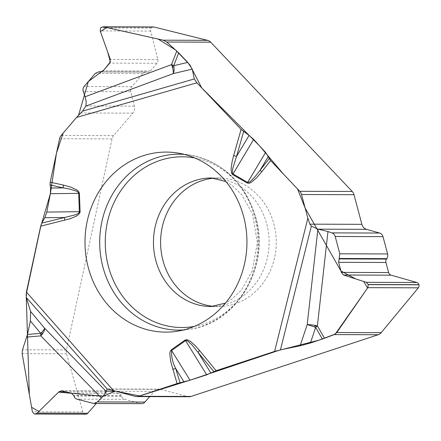 <?xml version="1.0" encoding="UTF-8"?>
<svg xmlns="http://www.w3.org/2000/svg" width="441" height="441" viewBox="0 0 441 441"><rect width="100%" height="100%" fill="white"/><g stroke="black" fill="none" stroke-linecap="round" stroke-linejoin="round"><path stroke-width="0.33" stroke-dasharray="2.21 1.65" d="M214.58 178.131A64.292 57.832 90.2 0 1 218.653 177.988A64.292 57.832 90.2 0 1 276.264 242.473A64.292 57.832 90.2 0 1 218.212 306.567A64.292 57.832 90.2 0 1 214.139 306.396M85.686 414.204A3.159 2.839 90.2 0 1 85.036 414.121L84.926 414.088A3.159 2.839 90.2 0 1 82.88 411.966L66.536 353.814A7.304 6.571 -89.8 0 1 66.415 349.928L112.042 138.909A7.304 6.571 -89.8 0 1 113.668 135.585L132.813 113.155A7.304 6.571 -89.8 0 0 134.373 106.16L130.745 91.711A5.259 4.73 90.2 0 1 131.87 86.673L143.049 73.575A5.259 4.73 90.2 0 1 146.5 71.933A5.259 4.73 90.2 0 1 147.107 71.977L147.586 72.048A3.798 3.418 -89.8 0 0 148.027 72.081A3.798 3.418 -89.8 0 0 150.513 70.896L157.035 63.256A3.798 3.418 -89.8 0 0 157.85 59.618L150.668 31.063A3.159 2.839 90.2 0 1 151.346 28.042L151.417 27.948A3.159 2.839 90.2 0 1 153.49 26.967M189.145 396.751A7.304 6.571 -89.8 0 1 187.634 396.553L160.596 389.348A7.304 6.571 -89.8 0 0 159.085 389.149A7.304 6.571 -89.8 0 0 154.367 391.349L149.725 396.619M141.528 403.658A5.259 4.73 90.2 0 1 140.436 403.515L124.649 399.309A5.259 4.73 90.2 0 1 121.38 396.2L121.198 395.704A3.798 3.418 -89.8 0 0 118.833 393.46L109.627 391.007A3.798 3.418 -89.8 0 0 108.844 390.902A3.798 3.418 -89.8 0 0 106.386 392.043L96.303 403.504M26.273 297.405L26.047 295.051M41.134 224.563L41.763 223.157M76.624 117.345L78.57 115.184M218.653 177.988L211.504 177.966A64.292 57.832 90.2 0 1 269.115 242.451A64.292 57.832 90.2 0 1 211.063 306.545L218.212 306.567M113.668 135.585L61.205 135.409M132.813 113.155L80.786 112.979M59.579 138.733L112.042 138.909M66.415 349.928L22.48 349.779M151.417 27.948L100.741 27.777M151.346 28.042L100.669 27.866M150.668 31.063L100.173 30.892M157.85 59.618L110.333 59.458M157.035 63.256L109.737 63.096M150.513 70.896L103.216 70.736M147.586 72.048L101.061 71.894M147.107 71.977L101.43 71.822M143.049 73.575L95.262 73.41M131.87 86.673L84.082 86.513M130.745 91.711L83.255 91.552M134.373 106.16L85.896 105.994M187.634 396.553L135.172 396.371M160.596 389.348L108.569 389.171M84.926 414.088L34.255 413.917M82.88 411.966L32.386 411.795M85.036 414.121L34.359 413.945M106.386 392.043L66.321 391.911M109.627 391.007L62.33 390.847M118.833 393.46L71.536 393.3M121.198 395.704L73.713 395.538M121.38 396.2L73.845 396.04M124.649 399.309L76.861 399.144M140.436 403.515L92.649 403.35M154.367 391.349L115.812 391.217M22.16 353.665L66.536 353.814M184.228 154.383A87.957 79.126 90.2 0 1 190.523 155.138A87.957 79.126 90.2 0 1 257.957 242.412A87.957 79.126 90.2 0 1 189.928 329.223A87.957 79.126 90.2 0 1 183.627 329.934M194.856 157.977A85.361 76.789 90.2 0 1 258.828 242.418A85.361 76.789 90.2 0 1 194.283 326.412M100.587 71.922L148.027 72.081M101.595 71.778L146.5 71.933M61.531 390.743L108.844 390.902M107.461 388.973L159.085 389.149M177.932 153.06L190.523 155.138C223.449 162.167 245.207 182.938 255.791 217.457C270.372 266.386 237.214 323.292 189.928 329.223L177.326 331.219M225.924 181.543L231.856 185.17L241.811 194.79L252.511 214.106L257.373 242.693L252.131 271.171L241.497 289.908L231.404 299.522L225.511 303.061"/><path stroke-width="0.66" d="M214.139 306.396A64.292 57.832 90.2 0 1 178.611 288.932A64.292 57.832 90.2 0 1 162.2 227.297A64.292 57.832 90.2 0 1 214.58 178.131M85.857 106.11L86.243 101.86L85.107 96.761L171.521 64.618A9.349 2.8 69.6 0 1 173.258 73.603A9.349 4.592 76.8 0 0 173.726 65.692L187.728 62.396L192.265 69.127L173.258 73.603L85.857 106.11L82.544 111.143L76.53 117.455L61.205 135.409A7.304 6.571 90.2 0 0 59.579 138.733L50.191 182.161L50.053 184.95L50.583 188.037L50.379 193.687L78.724 193.362L78.018 192.133L76.563 191.19L70.538 189.228L63.372 187.894L50.583 188.037M107.461 388.973L105.895 391.095L104.572 394.26L102.433 396.961L97.439 401.911L93.751 403.493L76.552 399.05L74.744 397.788L73.713 395.538L71.536 393.3L61.531 390.743L58.873 391.884L37.231 413.085L35.021 414.033L34.255 413.917L32.386 411.795L22.16 353.665L22.48 349.779L27.48 334.465L40.721 333.324A0.816 0.733 -89.8 0 0 42.132 333.765A0.816 0.733 -89.8 0 0 41.686 332.751M30.39 320.998L30.6 311.467L44.624 328.203A9.349 2.111 -40 0 1 40.721 333.324L30.39 320.998L27.48 334.465M30.6 311.467L26.306 297.51L26.421 292.08L40.677 226.172L70.147 218.73L76.282 216.162L78.658 214.486L80.008 212.441L80.097 211.669L46.807 212.077L50.379 193.687L41.763 223.157M41.796 223.096L64.618 217.49L44.811 217.716L41.796 223.096L40.677 226.172M44.811 217.716L46.807 212.077M102.957 26.796L153.49 26.967A3.159 2.839 90.2 0 1 154.102 27.044L207.584 40.346A7.304 6.571 -89.8 0 1 210.671 42.171L352.221 191.471A7.304 6.571 -89.8 0 1 353.996 194.696L361.885 224.331A7.304 6.571 -89.8 0 0 366.559 229.331L379.629 233.046A5.259 4.73 90.2 0 1 382.992 236.646L387.595 253.95A5.259 4.73 90.2 0 1 386.812 258.652L386.514 259.082A3.798 3.418 -89.8 0 0 385.947 262.478L388.631 272.566A3.798 3.418 -89.8 0 0 391.062 275.167L416.899 282.516A3.159 2.839 90.2 0 1 418.917 284.677L418.95 284.792A3.159 2.839 90.2 0 1 418.316 287.824L381.178 332.674A7.304 6.571 -89.8 0 1 378.207 334.73L191.036 396.448A7.304 6.571 -89.8 0 1 189.145 396.751L136.682 396.575A7.304 6.571 90.2 0 1 135.172 396.371L113.53 390.605L26.421 292.08M210.671 42.171L166.731 42.022L178.699 52.87L173.726 65.692A0.816 0.733 -89.8 0 0 172.679 66.834A0.816 0.733 -89.8 0 0 173.699 66.905M187.728 62.396L178.699 52.87M192.265 69.127L194.305 78.961L196.89 82.798L241.106 129.428L233.675 155.519A4.382 0.573 15.9 0 0 236.569 156.373L232.661 168.793L232.352 172.701L233.013 173.947L253.652 139.417L265.581 152.426L270.631 160.568L261.733 171.836A4.382 1.257 -141.7 0 1 260.262 169.95L268.349 156.417M253.652 139.417L249.088 135.42L241.106 129.428M317.9 229.133L327.972 231.547L317.393 325.921A9.349 1.736 -173.6 0 0 307.206 324.582A9.349 0.678 -161.5 0 1 315.64 327.387L310.425 343.01L300.123 345.788L307.206 324.582L317.9 229.133L311.335 226.172L309.863 224.155L307.851 218.234L301.534 194.52A7.304 6.571 90.2 0 0 299.759 191.295L270.631 160.568M85.107 96.761L82.98 90.405L83.073 88.492L83.851 86.8L95.262 73.41L98.905 71.773L100.587 71.922L103.216 70.736L109.737 63.096L110.333 59.458L100.173 30.892L100.741 27.777L102.929 26.796L103.602 26.873L163.209 40.192L207.584 40.346M166.731 42.022L163.209 40.192M26.306 297.51L107.185 388.99L113.53 390.605M213.857 371.598L198.097 352.436A4.382 1.295 -39.4 0 1 199.525 350.512L216.129 370.699L206.702 374.833L189.988 380.208L171.61 350.518A4.382 1.61 -125.3 0 1 171.213 349.873L170.154 351.51L169.807 353.671L170.628 361.19L177.089 383.571L138.573 396.272A7.304 6.571 90.2 0 1 136.682 396.575M378.207 334.73L334.272 334.581L322.365 339.068L315.64 327.387A0.816 0.733 -89.8 0 0 315.276 325.811A0.816 0.733 -89.8 0 0 314.709 326.753M310.425 343.01L322.365 339.068M300.123 345.788L280.454 349.84L188.528 380.66L139.599 395.946L115.255 391.068L103.045 396.272L58.642 392.099L38.896 411.459L31.587 407.286L29.321 394.37L26.273 297.405M216.129 370.699L274.594 351.422L319.086 340.154L335.298 334.041L367.573 288.023L363.731 281.485L355.644 278.888L340.959 271L305.166 208.158L297.493 188.897L283.442 174.079L259.44 145.734L201.708 87.88L189.856 64.855L175.783 50.114L158.159 39.056L106.838 27.59L100.388 31.526L107.587 51.74L110.393 61.916L103.949 69.887L88.332 81.53L78.57 115.184M189.988 380.208L177.089 383.571M96.303 403.504L87.726 413.256A3.159 2.839 90.2 0 1 85.686 414.204L35.054 414.033M149.725 396.619L144.924 402.076A5.259 4.73 90.2 0 1 141.528 403.658L93.806 403.493M327.972 231.547L333.01 233.295L334.25 234.469L335.094 236.117L339.807 253.79L338.644 262.318L341.334 272.406L343.545 275.008L366.405 282.345L368.274 284.621L367.822 287.653L336.803 332.525L381.178 332.674M334.272 334.581L336.803 332.525M110.211 307.421A90.019 80.979 90.2 0 1 93.194 202.689A90.019 80.979 90.2 0 1 177.932 153.06A90.019 80.979 90.2 0 1 246.943 242.374A90.019 80.979 90.2 0 1 177.326 331.219A90.019 80.979 90.2 0 1 110.211 307.421M64.711 220.263A4.382 1.869 76.2 0 1 64.618 217.49L75.758 214.723L78.051 213.593L79.358 212.22L78.724 193.362L79.38 193.329L78.641 191.493L77.125 190.077L70.863 187.111L63.41 185.082A4.382 1.88 102.5 0 0 63.372 187.894L50.053 184.95M249.088 135.42L236.569 156.373L243.625 131.605M269.225 158.595L255.328 176.378L250.521 181.361L249 182.331L247.66 182.42A4.382 1.703 120 0 0 247.313 183.092L232.666 174.625A4.382 1.703 120 0 1 233.013 173.947L247.66 182.42L265.581 152.426M176.791 51.018L171.521 64.618A9.349 2.431 -158.8 0 1 173.726 65.692M210.936 373.18L198.097 352.436L191.813 344.73L187.772 341.08L186.664 340.546L185.545 340.645L171.61 350.518C171.268 356.631 172.618 362.612 175.672 368.461L183.963 381.856M171.213 349.873L185.148 340.005A4.382 1.61 54.7 0 0 185.545 340.645L206.702 374.833M172.767 369.382A4.382 0.623 -17 0 1 175.672 368.461L180.033 382.755M105.895 391.095L44.624 328.203A9.349 4.107 -44.3 0 1 40.804 335.871A9.349 3.357 85.1 0 0 40.721 333.324M324.532 338.308L317.393 325.921A9.349 3.021 -29.9 0 1 315.64 327.387M26.047 295.051L41.134 224.563M50.412 193.511L56.481 153.049L63.168 133.105L76.624 117.345M225.511 303.061L211.063 306.545A64.292 57.832 90.2 0 1 171.461 288.905A64.292 57.832 90.2 0 1 157.613 218.35A64.292 57.832 90.2 0 1 211.504 177.966L225.924 181.543M299.759 191.295L352.221 191.471M154.102 27.044L103.602 26.873M101.061 71.894L100.101 71.889M101.43 71.822L99.572 71.817M138.573 396.272L191.036 396.448M87.726 413.256L37.231 413.085M66.321 391.911L58.873 391.884M144.924 402.076L97.439 401.911M115.812 391.217L105.89 391.184M353.996 194.696L301.534 194.52M361.885 224.331L309.863 224.155M418.95 284.792L368.274 284.621M418.316 287.824L367.822 287.653M418.917 284.677L368.246 284.5M416.899 282.516L366.405 282.345M391.062 275.167L343.545 275.008M388.631 272.566L341.334 272.406M385.947 262.478L338.644 262.318M386.514 259.082L339.03 258.922M386.812 258.652L339.278 258.492M387.595 253.95L339.807 253.79M382.992 236.646L335.199 236.481M379.629 233.046L332.139 232.887M366.559 229.331L318.082 229.166M232.666 174.625L231.497 173.059L231.078 168.705L232.148 161.522L233.675 155.519M76.53 117.455L196.89 82.798M63.41 185.082L50.191 182.161M80.097 211.669L79.38 193.329M185.148 340.005L186.951 339.664L190.551 341.428L195.617 346.047L199.525 350.512M274.594 351.422L307.851 218.234M261.733 171.836L256.419 177.993L250.973 182.546L249.115 183.296L247.313 183.092M82.544 111.143L194.305 78.961M183.627 329.934A87.957 79.126 90.2 0 1 124.345 305.971A87.957 79.126 90.2 0 1 106.386 206.829A87.957 79.126 90.2 0 1 184.228 154.383M194.283 326.412A85.361 76.789 90.2 0 1 129.169 304.097A85.361 76.789 90.2 0 1 113.359 204.04A85.361 76.789 90.2 0 1 194.856 157.977M101.38 398.047L40.804 335.871L26.758 337.078M311.335 226.172L280.454 349.84M98.933 71.773L101.595 71.778"/></g></svg>
